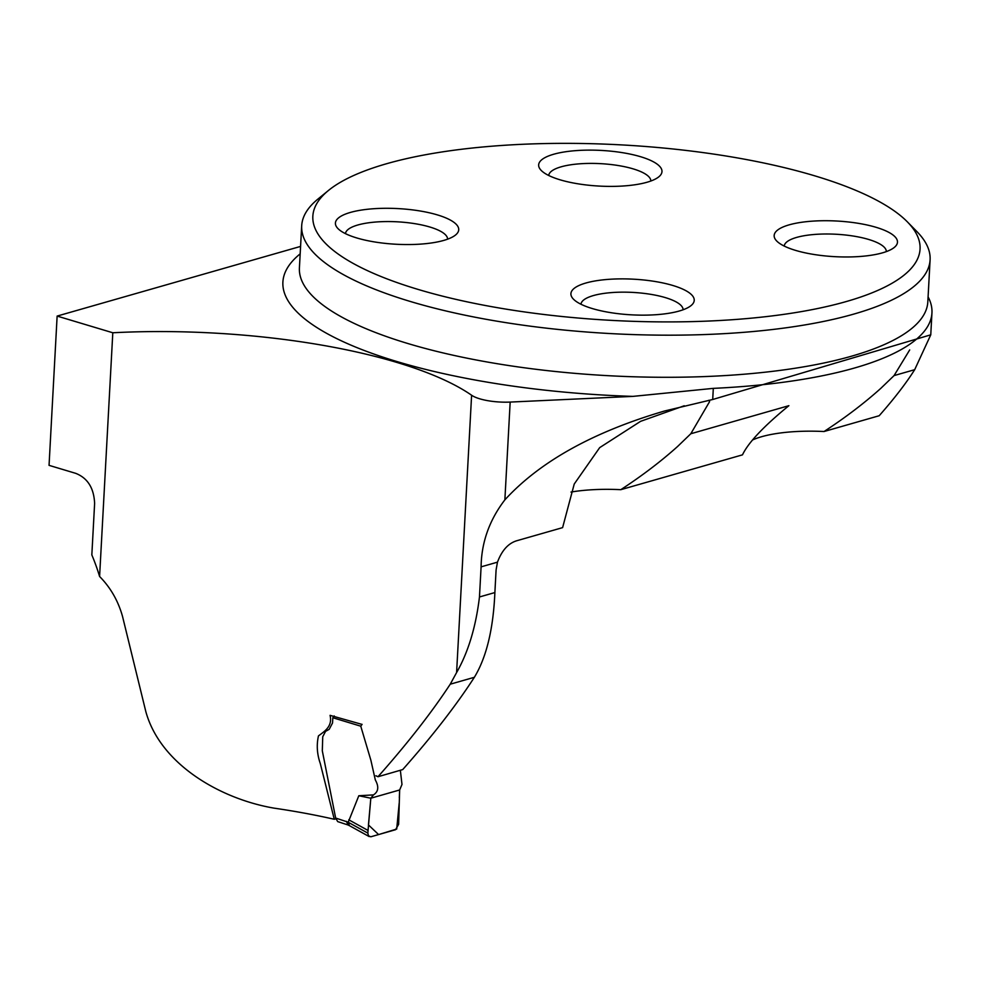 <?xml version="1.0" encoding="UTF-8"?>
<svg xmlns="http://www.w3.org/2000/svg" width="981" height="981" viewBox="0 0 981 981"><rect width="100%" height="100%" fill="white"/><g stroke="black" fill="none" stroke-linecap="round" stroke-linejoin="round"><path stroke-width="1.47" d="M335.858 818.841L334.263 819.27A288.708 83.446 -176.9 0 0 274.091 808.148C220.541 799 160.259 764.42 145.789 711.458L122.539 616.485C118.198 600.912 110.546 587.57 99.596 576.485L112.803 332.767A288.708 83.446 3.1 0 1 471.603 395.233A31.466 9.099 3.1 0 0 510.169 402.075L632.88 396.385L713.31 388.366A319.389 92.312 3.1 0 0 931.95 312.914A319.389 92.312 3.1 0 0 928.087 296.863M375.931 775.763L377.992 776.731C407.544 743.39 431.628 712.549 450.242 684.198L456.594 672.561C468.231 652.181 475.859 626.982 479.464 596.963L494.878 592.561L496.092 569.961L497.465 562.162C501.867 550.427 508.305 543.278 516.779 540.739L562.604 527.631L574.241 484.013L599.685 447.63L640.581 421.34L684.248 405.766M334.263 819.27L320.284 763.5C317.035 754.168 316.422 744.959 318.469 735.873C324.981 731.078 332.62 726.21 330.07 715.345L361.609 724.285M99.596 576.485A160.479 117.855 74 0 0 91.834 554.903L94.617 503.461C93.955 488.121 87.677 478.09 75.758 473.357L49.05 465.35L57.131 316.078L112.803 332.767M377.992 776.731L402.713 769.582C432.29 736.191 456.165 705.425 474.363 677.295C486.466 657.356 493.296 629.115 494.878 592.561M690.808 433.749L677.528 446.551C660.887 461.475 641.979 475.846 620.801 489.678L742.482 454.853C748.258 442.652 763.721 426.269 788.883 405.68L690.808 433.749L709.606 401.597L708.797 400.273M930.711 334.84L712.709 399.5L664.554 411.002C593.162 431.971 539.93 461.585 504.872 499.856C489.372 520.089 481.438 542.432 481.095 566.846L479.464 596.963M752.488 440.003A82.6 23.875 -176.9 0 1 824.052 431.517L879.184 415.736C894.157 398.764 905.99 383.412 914.684 369.69L930.736 334.889M914.684 369.69L894.071 375.588L909.694 349.923M620.801 489.678A82.6 23.875 3.1 0 0 571.003 492.057M824.052 431.517C845.23 417.685 864.138 403.301 880.791 388.378L894.071 375.588M907.315 221.816L916.916 231.59A314.668 90.951 -176.9 0 1 930.098 259.806A314.668 90.951 -176.9 0 1 744.481 332.265A314.668 90.951 -176.9 0 1 410.573 301.547A314.668 90.951 -176.9 0 1 301.694 225.777A314.668 90.951 -176.9 0 1 317.844 199.143L328.451 190.473A304.049 87.873 -176.9 0 1 621.194 144.881A304.049 87.873 -176.9 0 1 907.315 221.816A304.049 87.873 -176.9 0 1 781.55 314.68A304.049 87.873 -176.9 0 1 418.053 289.407A304.049 87.873 -176.9 0 1 328.451 190.473M560.028 179.793A61.754 17.854 3.1 0 0 658.815 176.825A61.754 17.854 3.1 0 0 640.618 156.727A61.754 17.854 3.1 0 0 566.785 151.589A61.754 17.854 3.1 0 0 541.242 170.461A61.754 17.854 3.1 0 0 560.028 179.793M795.53 250.376A61.754 17.854 -176.9 0 1 776.744 241.044A61.754 17.854 -176.9 0 1 802.286 222.184A61.754 17.854 -176.9 0 1 876.119 227.322A61.754 17.854 -176.9 0 1 894.316 247.408A61.754 17.854 -176.9 0 1 795.53 250.376M356.777 237.954A61.754 17.854 -176.9 0 1 337.991 228.622A61.754 17.854 -176.9 0 1 363.534 209.762A61.754 17.854 -176.9 0 1 437.354 214.888A61.754 17.854 -176.9 0 1 455.564 234.986A61.754 17.854 -176.9 0 1 356.777 237.954M592.279 308.549A61.754 17.854 3.1 0 0 691.065 305.582A61.754 17.854 3.1 0 0 672.856 285.483A61.754 17.854 3.1 0 0 599.035 280.345A61.754 17.854 3.1 0 0 573.493 299.205A61.754 17.854 3.1 0 0 592.279 308.549M345.471 233.65A51.135 14.776 -176.9 0 1 375.87 222.013A51.135 14.776 -176.9 0 1 429.886 227.028A51.135 14.776 -176.9 0 1 447.581 239.18M580.973 304.245A51.135 14.776 -176.9 0 1 611.371 292.608A51.135 14.776 -176.9 0 1 665.388 297.623A51.135 14.776 -176.9 0 1 683.083 309.775M784.224 246.084A51.135 14.776 -176.9 0 1 814.622 234.447A51.135 14.776 -176.9 0 1 868.639 239.45A51.135 14.776 -176.9 0 1 886.333 251.614M548.722 175.489A51.135 14.776 -176.9 0 1 579.133 163.852A51.135 14.776 -176.9 0 1 633.137 168.867A51.135 14.776 -176.9 0 1 650.832 181.019M300.578 246.415L57.131 316.078M362.087 724.346L360.763 726.185L370.892 760.287L375.318 779.944C379.071 786.701 378.458 791.679 373.467 794.892L370.818 798.215L367.838 833.102L368.439 835.787L370.806 836.793L395.539 829.718L398.629 824.31L399.659 789.975L401.989 784.444L400.346 770.244M373.467 794.892L358.813 795.75L348.206 822.262L367.838 833.102M360.763 726.185L332.829 717.736L332.534 722.972L329.199 729.324L325.569 731.36L322.737 736.756L322.308 750.808L335.649 818.044L348.218 822.201M358.813 795.75L370.818 798.215M348.758 819.797L368.01 830.429M347.899 824.935L337.709 821.612L335.649 818.044M332.829 717.736L334.214 715.922M349.457 825.659L348.206 822.262M348.022 824.972L346.477 821.379M399.328 797.725L399.659 789.975L370.818 798.215L368.451 824.935L378.605 834.573L396.704 829.043L399.193 803.206M471.603 395.233L456.594 672.561M481.095 566.846L497.465 562.162M474.363 677.295L450.242 684.198M301.694 225.777L299.413 267.887A314.668 90.951 3.1 0 0 608.698 375.711A314.668 90.951 3.1 0 0 927.818 301.915L930.098 259.806M504.872 499.856L510.169 402.075M712.709 399.5L713.31 388.366M632.88 396.385A330.401 95.5 -176.9 0 1 300.174 253.846M930.761 334.889L931.95 312.914M369.163 836.56L349.346 825.61M349.395 825.634L347.789 824.886"/></g></svg>
